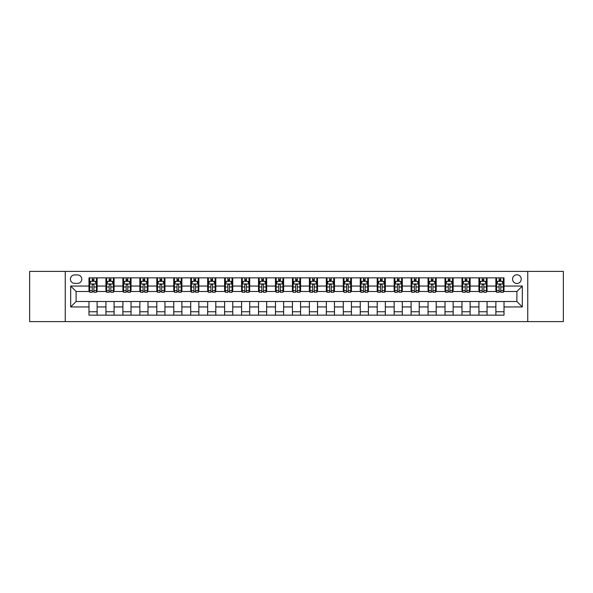 <?xml version="1.0" encoding="UTF-8"?>
<svg xmlns="http://www.w3.org/2000/svg" width="593" height="593" viewBox="0 0 593 593"><rect width="100%" height="100%" fill="white"/><g stroke="black" fill="none" stroke-linecap="round" stroke-linejoin="round"><path stroke-width="0.89" d="M516.896 274.796A4.344 4.344 0 0 0 512.56 279.14A4.344 4.344 0 0 0 516.896 283.476A4.344 4.344 0 0 0 521.24 279.14A4.344 4.344 0 0 0 516.896 274.796M527.748 321.591L563.35 321.591L563.35 271.409L527.748 271.409L527.748 321.591L65.252 321.591L65.252 271.409L29.65 271.409L29.65 321.591L65.252 321.591M74.614 283.343L77.594 283.343A4.203 4.203 0 0 0 81.797 279.14A4.203 4.203 0 0 0 77.594 274.937L74.614 274.937A4.203 4.203 0 0 0 70.404 279.14A4.203 4.203 0 0 0 74.614 283.343M527.748 271.409L65.252 271.409M88.987 306.944L70.678 306.944L70.678 286.056L88.987 286.056L88.987 291.482L76.104 291.482L76.104 301.518L88.987 301.518L88.987 315.15L504.013 315.15L504.013 301.518L516.896 301.518L516.896 291.482L504.013 291.482L504.013 286.056L522.322 286.056L522.322 306.944L504.013 306.944M504.013 286.056L504.013 277.85L88.987 277.85L88.987 286.056M495.874 277.85L495.874 291.482L496.556 291.482M499.128 291.482L500.759 291.482M503.331 291.482L504.013 291.482M495.874 291.482L486.379 291.482M478.922 277.85L478.922 291.482L479.596 291.482M482.176 291.482L483.806 291.482M478.922 291.482L469.426 291.482M461.969 277.85L461.969 291.482L462.644 291.482M465.223 291.482L466.847 291.482M461.969 291.482L452.474 291.482M445.017 277.85L445.017 291.482L445.691 291.482M448.271 291.482L449.894 291.482M445.017 291.482L435.521 291.482M428.057 277.85L428.057 291.482L428.739 291.482M431.319 291.482L432.942 291.482M428.057 291.482L418.569 291.482M411.105 277.85L411.105 291.482L411.787 291.482M414.359 291.482L415.99 291.482M411.105 291.482L401.609 291.482M394.152 277.85L394.152 291.482L394.834 291.482M397.406 291.482L399.037 291.482M394.152 291.482L384.657 291.482M377.2 277.85L377.2 291.482L377.874 291.482M380.454 291.482L382.085 291.482M377.2 291.482L367.704 291.482M360.248 277.85L360.248 291.482L360.922 291.482M363.502 291.482L365.125 291.482M360.248 291.482L350.752 291.482M343.295 277.85L343.295 291.482L343.97 291.482M346.549 291.482L348.173 291.482M343.295 291.482L333.8 291.482M326.335 277.85L326.335 291.482L327.017 291.482M329.597 291.482L331.22 291.482M326.335 291.482L316.847 291.482M309.383 277.85L309.383 291.482L310.065 291.482M312.637 291.482L314.268 291.482M309.383 291.482L299.888 291.482M292.431 277.85L292.431 291.482L293.112 291.482M295.685 291.482L297.315 291.482M292.431 291.482L282.935 291.482M275.478 277.85L275.478 291.482L276.153 291.482M278.732 291.482L280.363 291.482M275.478 291.482L265.983 291.482M258.526 277.85L258.526 291.482L259.2 291.482M261.78 291.482L263.403 291.482M258.526 291.482L249.03 291.482M241.573 277.85L241.573 291.482L242.248 291.482M244.827 291.482L246.451 291.482M241.573 291.482L232.078 291.482M224.614 277.85L224.614 291.482L225.296 291.482M227.875 291.482L229.498 291.482M224.614 291.482L215.126 291.482M207.661 277.85L207.661 291.482L208.343 291.482M210.915 291.482L212.546 291.482M207.661 291.482L198.166 291.482M190.709 277.85L190.709 291.482L191.391 291.482M193.963 291.482L195.594 291.482M190.709 291.482L181.213 291.482M173.756 277.85L173.756 291.482L174.431 291.482M177.011 291.482L178.641 291.482M173.756 291.482L164.261 291.482M156.804 277.85L156.804 291.482L157.479 291.482M160.058 291.482L161.681 291.482M156.804 291.482L147.309 291.482M139.852 277.85L139.852 291.482L140.526 291.482M143.106 291.482L144.729 291.482M139.852 291.482L130.356 291.482M122.892 277.85L122.892 291.482L123.574 291.482M126.153 291.482L127.777 291.482M122.892 291.482L113.404 291.482M105.939 277.85L105.939 291.482L106.621 291.482M109.194 291.482L110.824 291.482M105.939 291.482L96.444 291.482M88.987 291.482L89.669 291.482M92.241 291.482L93.872 291.482M88.987 301.518L97.126 301.518L97.126 315.15M504.013 301.518L97.126 301.518M97.126 277.85L97.126 291.482M88.987 281.245L89.669 281.245M92.241 281.245L93.872 281.245M96.444 281.245L97.126 281.245M88.987 311.755L97.126 311.755M105.939 301.518L105.939 315.15M114.078 277.85L114.078 291.482M105.939 281.245L106.621 281.245M109.194 281.245L110.824 281.245M113.404 281.245L114.078 281.245M114.078 301.518L114.078 315.15M105.939 311.755L114.078 311.755M122.892 301.518L122.892 315.15M131.031 301.518L131.031 315.15M122.892 311.755L131.031 311.755M131.031 277.85L131.031 291.482M122.892 281.245L123.574 281.245M126.153 281.245L127.777 281.245M130.356 281.245L131.031 281.245M139.852 301.518L139.852 315.15M147.983 301.518L147.983 315.15M139.852 311.755L147.983 311.755M147.983 277.85L147.983 291.482M139.852 281.245L140.526 281.245M143.106 281.245L144.729 281.245M147.309 281.245L147.983 281.245M156.804 301.518L156.804 315.15M164.943 301.518L164.943 315.15M156.804 311.755L164.943 311.755M164.943 277.85L164.943 291.482M156.804 281.245L157.479 281.245M160.058 281.245L161.681 281.245M164.261 281.245L164.943 281.245M173.756 301.518L173.756 315.15M181.895 301.518L181.895 315.15M173.756 311.755L181.895 311.755M181.895 277.85L181.895 291.482M173.756 281.245L174.431 281.245M177.011 281.245L178.641 281.245M181.213 281.245L181.895 281.245M190.709 301.518L190.709 315.15M198.848 301.518L198.848 315.15M190.709 311.755L198.848 311.755M198.848 277.85L198.848 291.482M190.709 281.245L191.391 281.245M193.963 281.245L195.594 281.245M198.166 281.245L198.848 281.245M207.661 301.518L207.661 315.15M215.8 301.518L215.8 315.15M207.661 311.755L215.8 311.755M215.8 277.85L215.8 291.482M207.661 281.245L208.343 281.245M210.915 281.245L212.546 281.245M215.126 281.245L215.8 281.245M224.614 301.518L224.614 315.15M232.752 301.518L232.752 315.15M224.614 311.755L232.752 311.755M232.752 277.85L232.752 291.482M224.614 281.245L225.296 281.245M227.875 281.245L229.498 281.245M232.078 281.245L232.752 281.245M241.573 301.518L241.573 315.15M249.705 301.518L249.705 315.15M241.573 311.755L249.705 311.755M249.705 277.85L249.705 291.482M241.573 281.245L242.248 281.245M244.827 281.245L246.451 281.245M249.03 281.245L249.705 281.245M258.526 301.518L258.526 315.15M266.665 301.518L266.665 315.15M258.526 311.755L266.665 311.755M266.665 277.85L266.665 291.482M258.526 281.245L259.2 281.245M261.78 281.245L263.403 281.245M265.983 281.245L266.665 281.245M275.478 301.518L275.478 315.15M283.617 301.518L283.617 315.15M275.478 311.755L283.617 311.755M283.617 277.85L283.617 291.482M275.478 281.245L276.153 281.245M278.732 281.245L280.363 281.245M282.935 281.245L283.617 281.245M292.431 301.518L292.431 315.15M300.569 301.518L300.569 315.15M292.431 311.755L300.569 311.755M300.569 277.85L300.569 291.482M292.431 281.245L293.112 281.245M295.685 281.245L297.315 281.245M299.888 281.245L300.569 281.245M309.383 301.518L309.383 315.15M317.522 301.518L317.522 315.15M309.383 311.755L317.522 311.755M317.522 277.85L317.522 291.482M309.383 281.245L310.065 281.245M312.637 281.245L314.268 281.245M316.847 281.245L317.522 281.245M326.335 301.518L326.335 315.15M334.474 301.518L334.474 315.15M326.335 311.755L334.474 311.755M334.474 277.85L334.474 291.482M326.335 281.245L327.017 281.245M329.597 281.245L331.22 281.245M333.8 281.245L334.474 281.245M343.295 301.518L343.295 315.15M351.427 301.518L351.427 315.15M343.295 311.755L351.427 311.755M351.427 277.85L351.427 291.482M343.295 281.245L343.97 281.245M346.549 281.245L348.173 281.245M350.752 281.245L351.427 281.245M360.248 301.518L360.248 315.15M368.386 301.518L368.386 315.15M360.248 311.755L368.386 311.755M368.386 277.85L368.386 291.482M360.248 281.245L360.922 281.245M363.502 281.245L365.125 281.245M367.704 281.245L368.386 281.245M377.2 301.518L377.2 315.15M385.339 301.518L385.339 315.15M377.2 311.755L385.339 311.755M385.339 277.85L385.339 291.482M377.2 281.245L377.874 281.245M380.454 281.245L382.085 281.245M384.657 281.245L385.339 281.245M394.152 301.518L394.152 315.15M402.291 301.518L402.291 315.15M394.152 311.755L402.291 311.755M402.291 277.85L402.291 291.482M394.152 281.245L394.834 281.245M397.406 281.245L399.037 281.245M401.609 281.245L402.291 281.245M411.105 301.518L411.105 315.15M419.244 301.518L419.244 315.15M411.105 311.755L419.244 311.755M419.244 277.85L419.244 291.482M411.105 281.245L411.787 281.245M414.359 281.245L415.99 281.245M418.569 281.245L419.244 281.245M428.057 301.518L428.057 315.15M436.196 301.518L436.196 315.15M428.057 311.755L436.196 311.755M436.196 277.85L436.196 291.482M428.057 281.245L428.739 281.245M431.319 281.245L432.942 281.245M435.521 281.245L436.196 281.245M445.017 301.518L445.017 315.15M453.148 301.518L453.148 315.15M445.017 311.755L453.148 311.755M453.148 277.85L453.148 291.482M445.017 281.245L445.691 281.245M448.271 281.245L449.894 281.245M452.474 281.245L453.148 281.245M461.969 301.518L461.969 315.15M470.108 301.518L470.108 315.15M461.969 311.755L470.108 311.755M470.108 277.85L470.108 291.482M461.969 281.245L462.644 281.245M465.223 281.245L466.847 281.245M469.426 281.245L470.108 281.245M478.922 301.518L478.922 315.15M487.061 301.518L487.061 315.15M478.922 311.755L487.061 311.755M487.061 277.85L487.061 291.482M478.922 281.245L479.596 281.245M482.176 281.245L483.806 281.245M486.379 281.245L487.061 281.245M495.874 301.518L495.874 315.15M495.874 311.755L504.013 311.755M495.874 281.245L496.556 281.245M499.128 281.245L500.759 281.245M503.331 281.245L504.013 281.245M76.104 291.482L70.678 286.056M76.104 301.518L70.678 306.944M522.322 286.056L516.896 291.482M522.322 306.944L516.896 301.518M93.872 279.614L92.241 279.614M96.444 290.592L93.872 290.592L93.872 292.297L96.444 292.297L96.444 284.025L95.088 281.312L91.025 281.312L89.669 284.025L89.669 292.297L92.241 292.297L92.241 290.592L89.669 290.592M89.669 284.025L89.669 277.85M96.444 284.025L96.444 277.85M92.241 281.312L92.241 277.85M93.872 277.85L93.872 281.312M93.872 290.592L93.872 285.04C93.331 283.995 92.79 283.995 92.241 285.04L92.241 290.592M110.824 279.614L109.194 279.614M113.404 290.592L110.824 290.592L110.824 292.297L113.404 292.297L113.404 284.025L112.047 281.312L107.978 281.312L106.621 284.025L106.621 292.297L109.194 292.297L109.194 290.592L106.621 290.592M106.621 284.025L106.621 277.85M113.404 284.025L113.404 277.85M109.194 281.312L109.194 277.85M110.824 277.85L110.824 281.312M110.824 290.592L110.824 285.04C110.283 283.995 109.742 283.995 109.194 285.04L109.194 290.592M127.777 279.614L126.153 279.614M130.356 290.592L127.777 290.592L127.777 292.297L130.356 292.297L130.356 284.025L129 281.312L124.93 281.312L123.574 284.025L123.574 292.297L126.153 292.297L126.153 290.592L123.574 290.592M123.574 284.025L123.574 277.85M130.356 284.025L130.356 277.85M126.153 281.312L126.153 277.85M127.777 277.85L127.777 281.312M127.777 290.592L127.777 285.04C127.236 283.995 126.694 283.995 126.153 285.04L126.153 290.592M144.729 279.614L143.106 279.614M147.309 290.592L144.729 290.592L144.729 292.297L147.309 292.297L147.309 284.025L145.952 281.312L141.883 281.312L140.526 284.025L140.526 292.297L143.106 292.297L143.106 290.592L140.526 290.592M140.526 284.025L140.526 277.85M147.309 284.025L147.309 277.85M143.106 281.312L143.106 277.85M144.729 277.85L144.729 281.312M144.729 290.592L144.729 285.04C144.188 283.995 143.647 283.995 143.106 285.04L143.106 290.592M161.681 279.614L160.058 279.614M164.261 290.592L161.681 290.592L161.681 292.297L164.261 292.297L164.261 284.025L162.905 281.312L158.835 281.312L157.479 284.025L157.479 292.297L160.058 292.297L160.058 290.592L157.479 290.592M157.479 284.025L157.479 277.85M164.261 284.025L164.261 277.85M160.058 281.312L160.058 277.85M161.681 277.85L161.681 281.312M161.681 290.592L161.681 285.04C161.14 283.995 160.599 283.995 160.058 285.04L160.058 290.592M178.641 279.614L177.011 279.614M181.213 290.592L178.641 290.592L178.641 292.297L181.213 292.297L181.213 284.025L179.857 281.312L175.787 281.312L174.431 284.025L174.431 292.297L177.011 292.297L177.011 290.592L174.431 290.592M174.431 284.025L174.431 277.85M181.213 284.025L181.213 277.85M177.011 281.312L177.011 277.85M178.641 277.85L178.641 281.312M178.641 290.592L178.641 285.04C178.1 283.995 177.552 283.995 177.011 285.04L177.011 290.592M195.594 279.614L193.963 279.614M198.166 290.592L195.594 290.592L195.594 292.297L198.166 292.297L198.166 284.025L196.809 281.312L192.747 281.312L191.391 284.025L191.391 292.297L193.963 292.297L193.963 290.592L191.391 290.592M191.391 284.025L191.391 277.85M198.166 284.025L198.166 277.85M193.963 281.312L193.963 277.85M195.594 277.85L195.594 281.312M195.594 290.592L195.594 285.04C195.053 283.995 194.511 283.995 193.963 285.04L193.963 290.592M212.546 279.614L210.915 279.614M215.126 290.592L212.546 290.592L212.546 292.297L215.126 292.297L215.126 284.025L213.769 281.312L209.7 281.312L208.343 284.025L208.343 292.297L210.915 292.297L210.915 290.592L208.343 290.592M208.343 284.025L208.343 277.85M215.126 284.025L215.126 277.85M210.915 281.312L210.915 277.85M212.546 277.85L212.546 281.312M212.546 290.592L212.546 285.04C212.005 283.995 211.464 283.995 210.915 285.04L210.915 290.592M229.498 279.614L227.875 279.614M232.078 290.592L229.498 290.592L229.498 292.297L232.078 292.297L232.078 284.025L230.721 281.312L226.652 281.312L225.296 284.025L225.296 292.297L227.875 292.297L227.875 290.592L225.296 290.592M225.296 284.025L225.296 277.85M232.078 284.025L232.078 277.85M227.875 281.312L227.875 277.85M229.498 277.85L229.498 281.312M229.498 290.592L229.498 285.04C228.957 283.995 228.416 283.995 227.875 285.04L227.875 290.592M246.451 279.614L244.827 279.614M249.03 290.592L246.451 290.592L246.451 292.297L249.03 292.297L249.03 284.025L247.674 281.312L243.604 281.312L242.248 284.025L242.248 292.297L244.827 292.297L244.827 290.592L242.248 290.592M242.248 284.025L242.248 277.85M249.03 284.025L249.03 277.85M244.827 281.312L244.827 277.85M246.451 277.85L246.451 281.312M246.451 290.592L246.451 285.04C245.91 283.995 245.369 283.995 244.827 285.04L244.827 290.592M263.403 279.614L261.78 279.614M265.983 290.592L263.403 290.592L263.403 292.297L265.983 292.297L265.983 284.025L264.626 281.312L260.557 281.312L259.2 284.025L259.2 292.297L261.78 292.297L261.78 290.592L259.2 290.592M259.2 284.025L259.2 277.85M265.983 284.025L265.983 277.85M261.78 281.312L261.78 277.85M263.403 277.85L263.403 281.312M263.403 290.592L263.403 285.04C262.862 283.995 262.321 283.995 261.78 285.04L261.78 290.592M280.363 279.614L278.732 279.614M282.935 290.592L280.363 290.592L280.363 292.297L282.935 292.297L282.935 284.025L281.579 281.312L277.509 281.312L276.153 284.025L276.153 292.297L278.732 292.297L278.732 290.592L276.153 290.592M276.153 284.025L276.153 277.85M282.935 284.025L282.935 277.85M278.732 281.312L278.732 277.85M280.363 277.85L280.363 281.312M280.363 290.592L280.363 285.04C279.822 283.995 279.273 283.995 278.732 285.04L278.732 290.592M297.315 279.614L295.685 279.614M299.888 290.592L297.315 290.592L297.315 292.297L299.888 292.297L299.888 284.025L298.531 281.312L294.469 281.312L293.112 284.025L293.112 292.297L295.685 292.297L295.685 290.592L293.112 290.592M293.112 284.025L293.112 277.85M299.888 284.025L299.888 277.85M295.685 281.312L295.685 277.85M297.315 277.85L297.315 281.312M297.315 290.592L297.315 285.04C296.774 283.995 296.233 283.995 295.685 285.04L295.685 290.592M314.268 279.614L312.637 279.614M316.847 290.592L314.268 290.592L314.268 292.297L316.847 292.297L316.847 284.025L315.491 281.312L311.421 281.312L310.065 284.025L310.065 292.297L312.637 292.297L312.637 290.592L310.065 290.592M310.065 284.025L310.065 277.85M316.847 284.025L316.847 277.85M312.637 281.312L312.637 277.85M314.268 277.85L314.268 281.312M314.268 290.592L314.268 285.04C313.727 283.995 313.186 283.995 312.637 285.04L312.637 290.592M331.22 279.614L329.597 279.614M333.8 290.592L331.22 290.592L331.22 292.297L333.8 292.297L333.8 284.025L332.443 281.312L328.374 281.312L327.017 284.025L327.017 292.297L329.597 292.297L329.597 290.592L327.017 290.592M327.017 284.025L327.017 277.85M333.8 284.025L333.8 277.85M329.597 281.312L329.597 277.85M331.22 277.85L331.22 281.312M331.22 290.592L331.22 285.04C330.679 283.995 330.138 283.995 329.597 285.04L329.597 290.592M348.173 279.614L346.549 279.614M350.752 290.592L348.173 290.592L348.173 292.297L350.752 292.297L350.752 284.025L349.396 281.312L345.326 281.312L343.97 284.025L343.97 292.297L346.549 292.297L346.549 290.592L343.97 290.592M343.97 284.025L343.97 277.85M350.752 284.025L350.752 277.85M346.549 281.312L346.549 277.85M348.173 277.85L348.173 281.312M348.173 290.592L348.173 285.04C347.631 283.995 347.09 283.995 346.549 285.04L346.549 290.592M365.125 279.614L363.502 279.614M367.704 290.592L365.125 290.592L365.125 292.297L367.704 292.297L367.704 284.025L366.348 281.312L362.279 281.312L360.922 284.025L360.922 292.297L363.502 292.297L363.502 290.592L360.922 290.592M360.922 284.025L360.922 277.85M367.704 284.025L367.704 277.85M363.502 281.312L363.502 277.85M365.125 277.85L365.125 281.312M365.125 290.592L365.125 285.04C364.584 283.995 364.043 283.995 363.502 285.04L363.502 290.592M382.085 279.614L380.454 279.614M384.657 290.592L382.085 290.592L382.085 292.297L384.657 292.297L384.657 284.025L383.3 281.312L379.231 281.312L377.874 284.025L377.874 292.297L380.454 292.297L380.454 290.592L377.874 290.592M377.874 284.025L377.874 277.85M384.657 284.025L384.657 277.85M380.454 281.312L380.454 277.85M382.085 277.85L382.085 281.312M382.085 290.592L382.085 285.04C381.544 283.995 380.995 283.995 380.454 285.04L380.454 290.592M399.037 279.614L397.406 279.614M401.609 290.592L399.037 290.592L399.037 292.297L401.609 292.297L401.609 284.025L400.253 281.312L396.191 281.312L394.834 284.025L394.834 292.297L397.406 292.297L397.406 290.592L394.834 290.592M394.834 284.025L394.834 277.85M401.609 284.025L401.609 277.85M397.406 281.312L397.406 277.85M399.037 277.85L399.037 281.312M399.037 290.592L399.037 285.04C398.496 283.995 397.955 283.995 397.406 285.04L397.406 290.592M415.99 279.614L414.359 279.614M418.569 290.592L415.99 290.592L415.99 292.297L418.569 292.297L418.569 284.025L417.213 281.312L413.143 281.312L411.787 284.025L411.787 292.297L414.359 292.297L414.359 290.592L411.787 290.592M411.787 284.025L411.787 277.85M418.569 284.025L418.569 277.85M414.359 281.312L414.359 277.85M415.99 277.85L415.99 281.312M415.99 290.592L415.99 285.04C415.448 283.995 414.907 283.995 414.359 285.04L414.359 290.592M432.942 279.614L431.319 279.614M435.521 290.592L432.942 290.592L432.942 292.297L435.521 292.297L435.521 284.025L434.165 281.312L430.095 281.312L428.739 284.025L428.739 292.297L431.319 292.297L431.319 290.592L428.739 290.592M428.739 284.025L428.739 277.85M435.521 284.025L435.521 277.85M431.319 281.312L431.319 277.85M432.942 277.85L432.942 281.312M432.942 290.592L432.942 285.04C432.401 283.995 431.86 283.995 431.319 285.04L431.319 290.592M449.894 279.614L448.271 279.614M452.474 290.592L449.894 290.592L449.894 292.297L452.474 292.297L452.474 284.025L451.117 281.312L447.048 281.312L445.691 284.025L445.691 292.297L448.271 292.297L448.271 290.592L445.691 290.592M445.691 284.025L445.691 277.85M452.474 284.025L452.474 277.85M448.271 281.312L448.271 277.85M449.894 277.85L449.894 281.312M449.894 290.592L449.894 285.04C449.353 283.995 448.812 283.995 448.271 285.04L448.271 290.592M466.847 279.614L465.223 279.614M469.426 290.592L466.847 290.592L466.847 292.297L469.426 292.297L469.426 284.025L468.07 281.312L464 281.312L462.644 284.025L462.644 292.297L465.223 292.297L465.223 290.592L462.644 290.592M462.644 284.025L462.644 277.85M469.426 284.025L469.426 277.85M465.223 281.312L465.223 277.85M466.847 277.85L466.847 281.312M466.847 290.592L466.847 285.04C466.306 283.995 465.764 283.995 465.223 285.04L465.223 290.592M483.806 279.614L482.176 279.614M486.379 290.592L483.806 290.592L483.806 292.297L486.379 292.297L486.379 284.025L485.022 281.312L480.953 281.312L479.596 284.025L479.596 292.297L482.176 292.297L482.176 290.592L479.596 290.592M479.596 284.025L479.596 277.85M486.379 284.025L486.379 277.85M482.176 281.312L482.176 277.85M483.806 277.85L483.806 281.312M483.806 290.592L483.806 285.04C483.265 283.995 482.717 283.995 482.176 285.04L482.176 290.592M500.759 279.614L499.128 279.614M503.331 290.592L500.759 290.592L500.759 292.297L503.331 292.297L503.331 284.025L501.975 281.312L497.912 281.312L496.556 284.025L496.556 292.297L499.128 292.297L499.128 290.592L496.556 290.592M496.556 284.025L496.556 277.85M503.331 284.025L503.331 277.85M499.128 281.312L499.128 277.85M500.759 277.85L500.759 281.312M500.759 290.592L500.759 285.04C500.218 283.995 499.677 283.995 499.128 285.04L499.128 290.592M105.939 306.944L97.126 306.944M105.939 286.056L97.126 286.056M122.892 286.056L114.078 286.056M122.892 306.944L114.078 306.944M139.852 286.056L131.031 286.056M139.852 306.944L131.031 306.944M156.804 286.056L147.983 286.056M156.804 306.944L147.983 306.944M173.756 286.056L164.943 286.056M173.756 306.944L164.943 306.944M190.709 286.056L181.895 286.056M190.709 306.944L181.895 306.944M207.661 286.056L198.848 286.056M207.661 306.944L198.848 306.944M224.614 286.056L215.8 286.056M224.614 306.944L215.8 306.944M241.573 286.056L232.752 286.056M241.573 306.944L232.752 306.944M258.526 286.056L249.705 286.056M258.526 306.944L249.705 306.944M275.478 286.056L266.665 286.056M275.478 306.944L266.665 306.944M292.431 286.056L283.617 286.056M292.431 306.944L283.617 306.944M309.383 286.056L300.569 286.056M309.383 306.944L300.569 306.944M326.335 286.056L317.522 286.056M326.335 306.944L317.522 306.944M343.295 286.056L334.474 286.056M343.295 306.944L334.474 306.944M360.248 286.056L351.427 286.056M360.248 306.944L351.427 306.944M377.2 286.056L368.386 286.056M377.2 306.944L368.386 306.944M394.152 286.056L385.339 286.056M394.152 306.944L385.339 306.944M411.105 286.056L402.291 286.056M411.105 306.944L402.291 306.944M428.057 286.056L419.244 286.056M428.057 306.944L419.244 306.944M445.017 286.056L436.196 286.056M445.017 306.944L436.196 306.944M461.969 286.056L453.148 286.056M461.969 306.944L453.148 306.944M478.922 286.056L470.108 286.056M478.922 306.944L470.108 306.944M495.874 286.056L487.061 286.056M495.874 306.944L487.061 306.944M96.414 283.951L89.699 283.951M89.669 281.475L90.944 281.475M95.169 281.475L96.444 281.475M92.241 286.96L89.669 286.96M96.444 286.96L93.872 286.96M93.872 280.474L92.241 280.474M113.367 283.951L106.651 283.951M106.621 281.475L107.896 281.475M112.129 281.475L113.404 281.475M109.194 286.96L106.621 286.96M113.404 286.96L110.824 286.96M110.824 280.474L109.194 280.474M130.319 283.951L123.603 283.951M123.574 281.475L124.849 281.475M129.081 281.475L130.356 281.475M126.153 286.96L123.574 286.96M130.356 286.96L127.777 286.96M127.777 280.474L126.153 280.474M147.272 283.951L140.563 283.951M140.526 281.475L141.801 281.475M146.034 281.475L147.309 281.475M143.106 286.96L140.526 286.96M147.309 286.96L144.729 286.96M144.729 280.474L143.106 280.474M164.231 283.951L157.516 283.951M157.479 281.475L158.754 281.475M162.986 281.475L164.261 281.475M160.058 286.96L157.479 286.96M164.261 286.96L161.681 286.96M161.681 280.474L160.058 280.474M181.184 283.951L174.468 283.951M174.431 281.475L175.706 281.475M179.938 281.475L181.213 281.475M177.011 286.96L174.431 286.96M181.213 286.96L178.641 286.96M178.641 280.474L177.011 280.474M198.136 283.951L191.42 283.951M191.391 281.475L192.666 281.475M196.891 281.475L198.166 281.475M193.963 286.96L191.391 286.96M198.166 286.96L195.594 286.96M195.594 280.474L193.963 280.474M215.089 283.951L208.373 283.951M208.343 281.475L209.618 281.475M213.851 281.475L215.126 281.475M210.915 286.96L208.343 286.96M215.126 286.96L212.546 286.96M212.546 280.474L210.915 280.474M232.041 283.951L225.325 283.951M225.296 281.475L226.57 281.475M230.803 281.475L232.078 281.475M227.875 286.96L225.296 286.96M232.078 286.96L229.498 286.96M229.498 280.474L227.875 280.474M248.993 283.951L242.285 283.951M242.248 281.475L243.523 281.475M247.755 281.475L249.03 281.475M244.827 286.96L242.248 286.96M249.03 286.96L246.451 286.96M246.451 280.474L244.827 280.474M265.953 283.951L259.237 283.951M259.2 281.475L260.475 281.475M264.708 281.475L265.983 281.475M261.78 286.96L259.2 286.96M265.983 286.96L263.403 286.96M263.403 280.474L261.78 280.474M282.905 283.951L276.19 283.951M276.153 281.475L277.428 281.475M281.66 281.475L282.935 281.475M278.732 286.96L276.153 286.96M282.935 286.96L280.363 286.96M280.363 280.474L278.732 280.474M299.858 283.951L293.142 283.951M293.112 281.475L294.387 281.475M298.613 281.475L299.888 281.475M295.685 286.96L293.112 286.96M299.888 286.96L297.315 286.96M297.315 280.474L295.685 280.474M316.81 283.951L310.095 283.951M310.065 281.475L311.34 281.475M315.572 281.475L316.847 281.475M312.637 286.96L310.065 286.96M316.847 286.96L314.268 286.96M314.268 280.474L312.637 280.474M333.763 283.951L327.047 283.951M327.017 281.475L328.292 281.475M332.525 281.475L333.8 281.475M329.597 286.96L327.017 286.96M333.8 286.96L331.22 286.96M331.22 280.474L329.597 280.474M350.715 283.951L344.007 283.951M343.97 281.475L345.245 281.475M349.477 281.475L350.752 281.475M346.549 286.96L343.97 286.96M350.752 286.96L348.173 286.96M348.173 280.474L346.549 280.474M367.675 283.951L360.959 283.951M360.922 281.475L362.197 281.475M366.43 281.475L367.704 281.475M363.502 286.96L360.922 286.96M367.704 286.96L365.125 286.96M365.125 280.474L363.502 280.474M384.627 283.951L377.911 283.951M377.874 281.475L379.149 281.475M383.382 281.475L384.657 281.475M380.454 286.96L377.874 286.96M384.657 286.96L382.085 286.96M382.085 280.474L380.454 280.474M401.58 283.951L394.864 283.951M394.834 281.475L396.109 281.475M400.334 281.475L401.609 281.475M397.406 286.96L394.834 286.96M401.609 286.96L399.037 286.96M399.037 280.474L397.406 280.474M418.532 283.951L411.816 283.951M411.787 281.475L413.062 281.475M417.294 281.475L418.569 281.475M414.359 286.96L411.787 286.96M418.569 286.96L415.99 286.96M415.99 280.474L414.359 280.474M435.484 283.951L428.769 283.951M428.739 281.475L430.014 281.475M434.246 281.475L435.521 281.475M431.319 286.96L428.739 286.96M435.521 286.96L432.942 286.96M432.942 280.474L431.319 280.474M452.437 283.951L445.728 283.951M445.691 281.475L446.966 281.475M451.199 281.475L452.474 281.475M448.271 286.96L445.691 286.96M452.474 286.96L449.894 286.96M449.894 280.474L448.271 280.474M469.397 283.951L462.681 283.951M462.644 281.475L463.919 281.475M468.151 281.475L469.426 281.475M465.223 286.96L462.644 286.96M469.426 286.96L466.847 286.96M466.847 280.474L465.223 280.474M486.349 283.951L479.633 283.951M479.596 281.475L480.871 281.475M485.104 281.475L486.379 281.475M482.176 286.96L479.596 286.96M486.379 286.96L483.806 286.96M483.806 280.474L482.176 280.474M503.301 283.951L496.586 283.951M496.556 281.475L497.831 281.475M502.056 281.475L503.331 281.475M499.128 286.96L496.556 286.96M503.331 286.96L500.759 286.96M500.759 280.474L499.128 280.474"/></g></svg>
